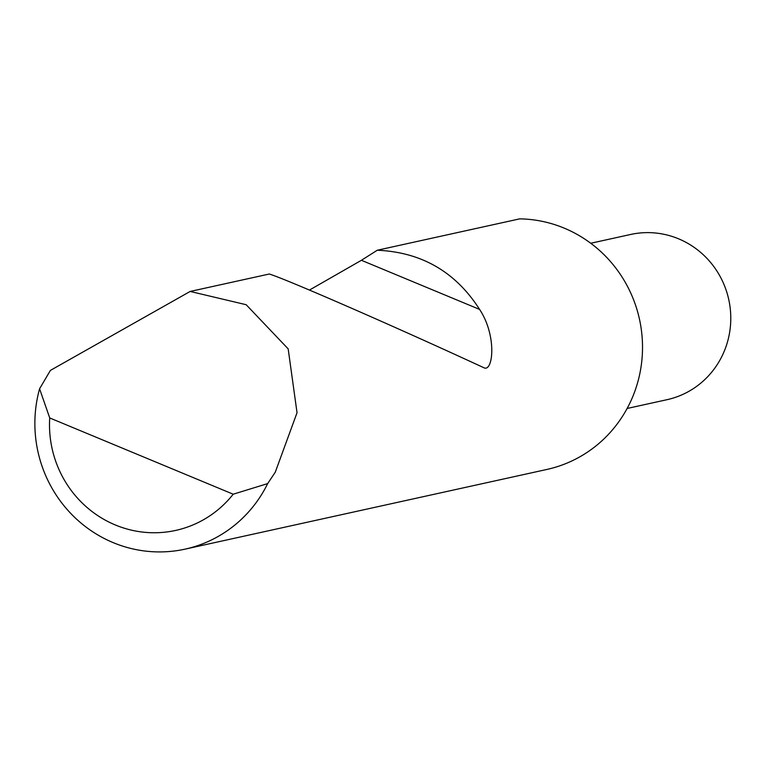 <?xml version="1.0" encoding="UTF-8"?>
<svg xmlns="http://www.w3.org/2000/svg" width="768" height="768" viewBox="0 0 768 768"><rect width="100%" height="100%" fill="white"/><g stroke="black" fill="none" stroke-linecap="round" stroke-linejoin="round"><path stroke-width="1.15" d="M590.746 243.254L630.643 234.47A84.586 81.821 77.6 0 1 710.89 262.819A84.586 81.821 77.6 0 1 725.203 348.816A84.586 81.821 77.6 0 1 667.027 399.686L627.13 408.47M377.28 250.234L361.411 260.294L479.587 309.408C455.626 271.891 421.517 252.163 377.28 250.234L519.706 218.861A126.883 122.726 77.6 0 1 634.147 393.149A126.883 122.726 77.6 0 1 546.893 469.45L185.078 549.139A126.883 122.726 77.6 0 1 39.581 388.781L50.4 370.406L190.147 291.446L246.173 304.714L288.173 348.874L297.034 412.714L275.27 472.186L267.677 483.59A126.883 122.726 77.6 0 1 185.078 549.139M479.587 309.408C497.28 336.029 493.046 372.96 483.725 367.661C397.565 327.744 286.493 279.235 269.299 274.013L190.147 291.446M361.411 260.294L309.446 290.074M39.581 388.781L49.718 417.946L233.203 494.208L267.677 483.59M49.718 417.946A106.579 103.094 -102.4 0 0 115.296 524.957A106.579 103.094 -102.4 0 0 233.203 494.208"/></g></svg>
